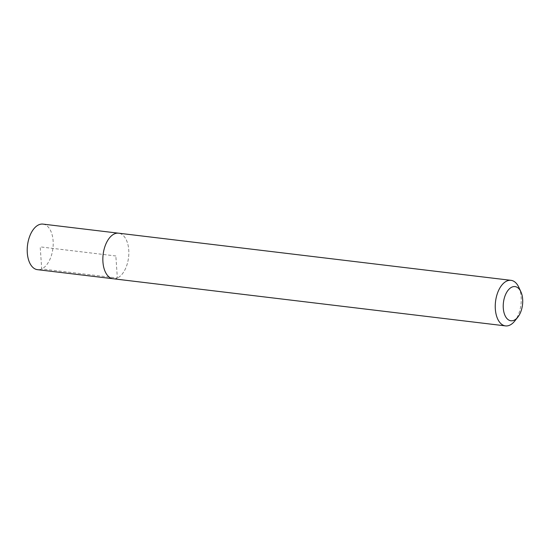 <?xml version="1.0" encoding="UTF-8"?>
<svg xmlns="http://www.w3.org/2000/svg" width="550" height="550" viewBox="0 0 550 550"><rect width="100%" height="100%" fill="white"/><g stroke="black" fill="none" stroke-linecap="round" stroke-linejoin="round"><path stroke-width="0.41" stroke-dasharray="2.75 2.06" d="M518.808 287.272A22.949 12.801 -83.1 0 1 514.752 321.014M117.356 278.032A22.949 12.801 -83.1 0 1 113.114 278.754A22.942 12.794 96.9 0 0 117.349 278.025A22.942 12.794 96.9 0 0 128.831 253.756A22.942 12.794 96.9 0 0 118.587 233.2A22.949 12.801 -83.1 0 1 128.831 253.756A22.949 12.801 -83.1 0 1 117.356 278.032M42.948 224.104A22.949 12.801 -83.1 0 1 53.192 244.667A22.949 12.801 -83.1 0 1 41.711 268.943A22.949 12.801 -83.1 0 1 37.469 269.665M118.25 233.159L118.587 233.2A22.942 12.794 96.9 0 0 103.146 254.444A22.942 12.794 96.9 0 0 113.114 278.747L112.777 278.706M115.851 255.97L40.205 246.881L41.711 268.943L117.349 278.025L115.851 255.97"/><path stroke-width="0.82" d="M514.099 320.231A17.208 9.598 -83.1 0 1 503.614 310.819A17.208 9.598 -83.1 0 1 508.702 289.534A17.208 9.598 -83.1 0 1 520.891 291.796A17.208 9.598 -83.1 0 1 517.852 317.109A17.208 9.598 -83.1 0 1 514.099 320.231M517.852 317.109L514.752 321.014A22.949 12.801 -83.1 0 1 509.747 325.174A22.949 12.801 -83.1 0 1 505.505 325.896A22.949 12.801 -83.1 0 1 495.536 301.586A22.949 12.801 -83.1 0 1 510.978 280.335A22.949 12.801 -83.1 0 1 518.808 287.272L520.891 291.796M505.505 325.896L113.114 278.754A22.949 12.801 -83.1 0 1 103.139 254.444A22.949 12.801 -83.1 0 1 118.587 233.186L510.978 280.335M112.777 278.706L37.469 269.665A22.949 12.801 -83.1 0 1 27.5 245.355A22.949 12.801 -83.1 0 1 42.948 224.104L118.25 233.159"/></g></svg>
